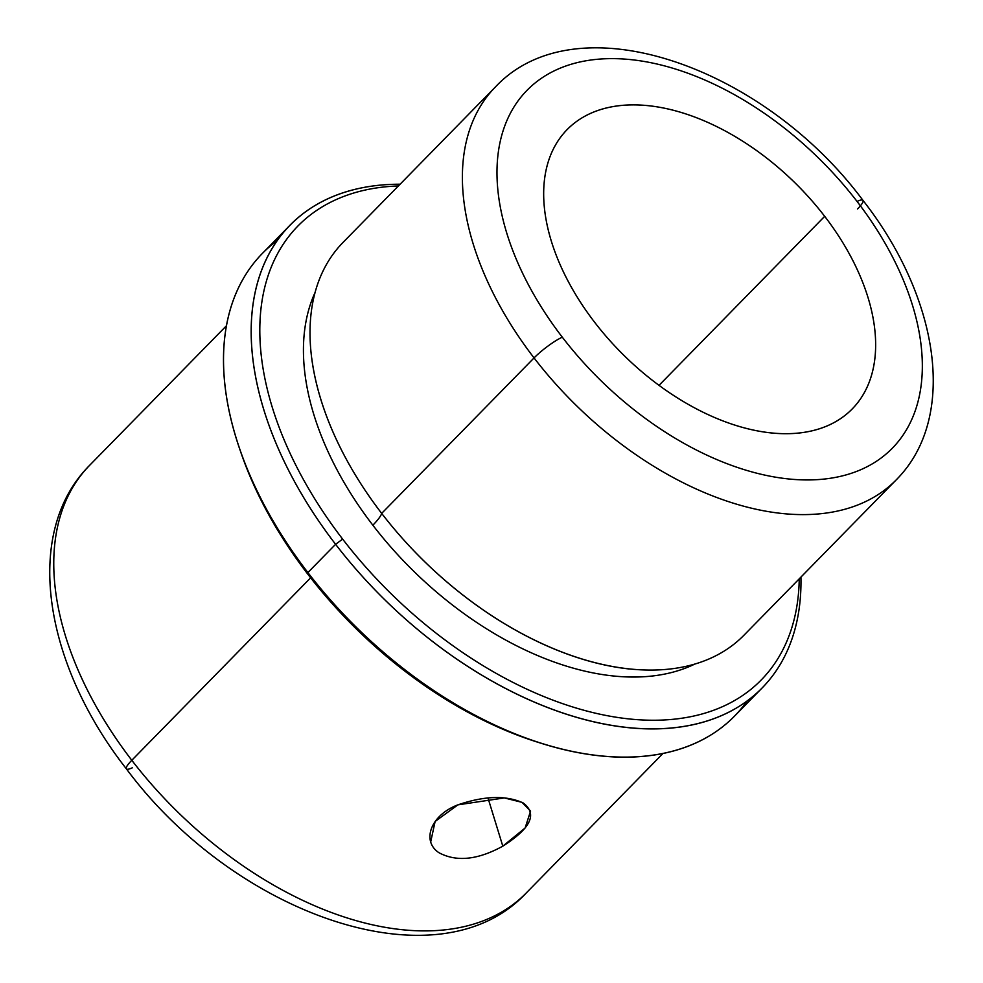 <?xml version="1.0" encoding="UTF-8"?>
<svg xmlns="http://www.w3.org/2000/svg" width="983" height="983" viewBox="0 0 983 983"><rect width="100%" height="100%" fill="white"/><g stroke="black" fill="none" stroke-linecap="round" stroke-linejoin="round"><path stroke-width="1.47" d="M502.804 846.166L487.949 797.864L502.804 846.166C530.931 828.251 537.701 813.838 523.116 802.927C506.11 795.149 484.373 795.8 457.894 804.856L504.304 797.926L522.022 802.349L530.574 811.086L525.106 828.005L502.804 846.166C477.787 859.916 456.517 862.116 439.02 852.753C421.375 841.264 430.37 815.263 457.894 804.856L435.125 821.456L430.714 841.804M824.688 216.321A199.561 121.487 -135.6 0 1 852.187 408.977A199.561 121.487 -135.6 0 1 594.629 322.264A199.561 121.487 44.4 0 0 829.296 424.963A199.561 121.487 44.4 0 0 824.688 216.321A199.561 121.487 44.4 0 0 590.021 113.623A199.561 121.487 44.4 0 0 594.629 322.264A199.561 121.487 -135.6 0 1 567.142 129.596A199.561 121.487 -135.6 0 1 824.688 216.321L659.003 385.361L824.688 216.321M857.041 201.417A255.691 155.658 -135.6 0 1 862.939 468.744A255.691 155.658 -135.6 0 1 562.288 337.169A255.691 155.658 -135.6 0 1 556.378 69.83A255.691 155.658 -135.6 0 1 857.041 201.417A24.944 4.473 -37.5 0 1 862.963 200.36A24.944 4.473 142.5 0 0 857.041 201.417A255.691 155.658 44.4 0 0 556.378 69.83A255.691 155.658 44.4 0 0 562.288 337.169A255.691 155.658 44.4 0 0 862.939 468.744A255.691 155.658 44.4 0 0 857.041 201.417M860.383 205.84A24.944 4.473 -37.5 0 1 857.569 208.937A24.944 4.473 142.5 0 0 862.963 200.36C938.593 296.829 958.597 417.308 896.226 479.864A280.634 170.845 -135.6 0 1 534.052 357.923A24.944 4.473 -37.5 0 1 562.288 337.169A24.944 4.473 142.5 0 0 534.052 357.923A280.634 170.845 -135.6 0 1 495.383 86.983A280.634 170.845 44.4 0 0 534.052 357.923A280.634 170.845 44.4 0 0 896.226 479.864L743.848 635.337A280.634 170.845 -135.6 0 1 381.674 513.384L534.052 357.923L381.674 513.384A280.634 170.845 -135.6 0 1 343.006 242.457L495.383 86.983C577.205 -0.233 764.172 67.237 862.963 200.36M311.746 358.242A280.634 170.845 44.4 0 0 381.674 513.384A39.996 7.164 -37.5 0 1 372.852 525.205A271.91 165.525 44.4 0 0 694.612 664.176A271.91 165.525 -135.6 0 1 372.852 525.205A39.996 7.164 142.5 0 0 381.674 513.384A280.634 170.845 44.4 0 0 628.715 668.919M372.852 525.205A271.91 165.525 -135.6 0 1 315.162 292.27A271.91 165.525 44.4 0 0 372.852 525.205M342.649 539.114A324.292 197.411 -135.6 0 1 398.398 185.947A324.292 197.411 44.4 0 0 342.649 539.114L335.596 544.299A330.521 201.208 -135.6 0 1 400.093 184.214A330.521 201.208 44.4 0 0 290.059 225.205A330.521 201.208 44.4 0 0 335.596 544.299L342.649 539.114A324.292 197.411 44.4 0 0 633.593 719.372A324.292 197.411 44.4 0 0 799.24 578.815A324.292 197.411 -135.6 0 1 633.593 719.372A324.292 197.411 -135.6 0 1 342.649 539.114M277.353 240.454A330.521 201.208 44.4 0 0 238.967 446.737A330.521 201.208 44.4 0 0 307.888 572.561A330.521 201.208 44.4 0 0 541.694 743.455A330.521 201.208 44.4 0 0 747.166 700.94A330.521 201.208 -135.6 0 1 734.448 716.189A330.521 201.208 -135.6 0 1 307.888 572.561L335.596 544.299A330.521 201.208 44.4 0 0 762.157 687.928A330.521 201.208 44.4 0 0 800.936 577.082A330.521 201.208 -135.6 0 1 636.136 728.342A330.521 201.208 -135.6 0 1 335.596 544.299L307.888 572.561A330.521 201.208 -135.6 0 1 262.35 253.467L290.059 225.205M541.694 743.455L537.418 742.104A324.292 197.411 -135.6 0 1 308.023 574.441L307.888 572.561L308.023 574.441A324.292 197.411 -135.6 0 1 240.393 450.988L238.967 446.737M239.692 448.875A324.292 197.411 44.4 0 0 308.023 574.441A324.292 197.411 44.4 0 0 539.544 742.767M226.495 325.692L89.686 465.266C22.339 532.663 43.916 663.648 126.389 768.866A24.944 4.473 -37.5 0 1 131.796 760.277L310.64 577.82L131.796 760.277A305.578 186.02 -135.6 0 1 89.686 465.266A305.578 186.02 44.4 0 0 131.796 760.277A24.944 4.473 142.5 0 0 126.389 768.866A24.944 4.473 142.5 0 0 132.312 767.797M131.796 760.277A305.578 186.02 44.4 0 0 526.163 893.068A305.578 186.02 -135.6 0 1 131.796 760.277M762.157 687.928L734.448 716.189M662.96 753.494L526.163 893.068C438.037 987.411 234.138 914.141 126.389 768.866"/></g></svg>
